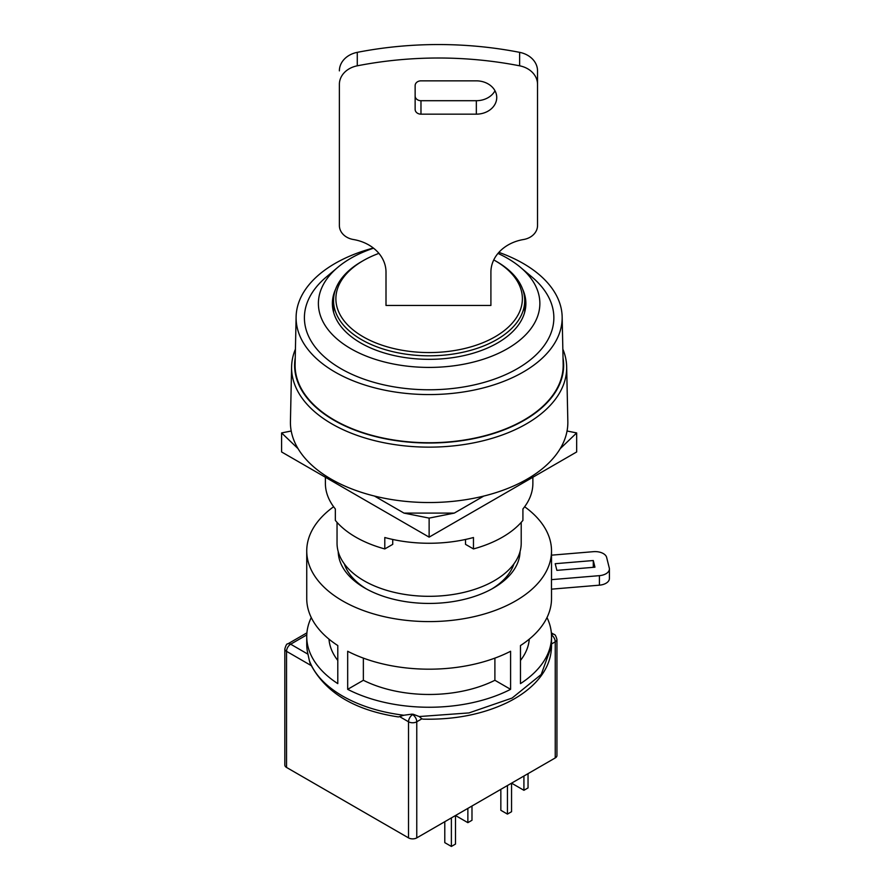 <?xml version="1.0" encoding="UTF-8"?>
<svg xmlns="http://www.w3.org/2000/svg" width="891" height="891" viewBox="0 0 891 891"><rect width="100%" height="100%" fill="white"/><g stroke="black" fill="none" stroke-linecap="round" stroke-linejoin="round"><path stroke-width="1.34" d="M335.707 288.974A96.751 55.855 0 0 0 332.388 304.176A96.751 55.855 0 0 0 360.721 342.979A96.751 55.855 0 0 0 465.603 355.219A96.751 55.855 0 0 0 525.868 304.176A96.751 55.855 0 0 0 522.549 288.974M332.633 307.506A96.607 55.777 180 0 1 333.546 302.049M373.552 248.188A110.729 63.929 0 0 0 337.812 267.322A110.729 63.929 0 0 0 350.831 348.693A110.729 63.929 0 0 0 499.896 352.658A110.729 63.929 0 0 0 520.444 267.322A110.729 63.929 0 0 0 507.436 258.279A110.729 63.929 0 0 0 497.969 253.412M520.444 267.322L531.983 277.034A124.718 72.004 180 0 1 508.839 373.151A124.718 72.004 180 0 1 340.941 368.685A124.718 72.004 180 0 1 326.284 277.034L337.812 267.322M378.898 253.367A93.254 53.839 0 0 0 363.194 260.662L361.546 261.609A95.582 55.186 0 0 0 333.546 300.635A95.582 55.186 0 0 0 392.552 351.611A95.582 55.186 0 0 0 496.721 339.649A95.582 55.186 0 0 0 524.71 300.635A95.582 55.186 0 0 0 496.721 261.609L495.073 260.662A93.254 53.839 0 0 0 493.759 259.916M333.635 312.429A95.582 55.186 180 0 1 333.546 310.146L333.546 300.635M361.546 261.609L363.194 260.662A93.254 53.839 0 0 0 363.194 336.798A93.254 53.839 0 0 0 495.073 336.798A93.254 53.839 0 0 0 495.073 260.662M373.351 248.032A133.026 76.804 0 0 0 296.113 316.817A133.026 76.804 0 0 0 335.061 372.07A133.026 76.804 0 0 0 480.795 388.543A133.026 76.804 0 0 0 562.154 316.817A133.026 76.804 0 0 0 523.195 263.458A133.026 76.804 0 0 0 498.882 252.365M562.154 316.817L563.168 364.397A134.051 77.394 180 0 1 481.196 436.668A134.051 77.394 180 0 1 334.348 420.073A134.051 77.394 180 0 1 295.099 364.397L296.113 316.817M295.233 357.87A134.519 77.662 0 0 0 371.725 435.588A134.519 77.662 0 0 0 524.253 420.274A134.519 77.662 0 0 0 563.023 357.87M562.845 349.127A137.537 79.41 180 0 1 566.665 366.747A137.537 79.41 180 0 1 526.381 423.882A137.537 79.41 180 0 1 331.875 423.882A137.537 79.41 180 0 1 291.602 366.747A137.537 79.41 180 0 1 295.422 349.127M566.665 366.747L567.834 421.465A138.706 80.079 180 0 1 483 496.254A138.706 80.079 180 0 1 331.051 479.08A138.706 80.079 180 0 1 290.433 421.465L291.602 366.747M521.213 522.371L521.213 543.154A92.085 53.159 180 0 1 464.367 592.27A92.085 53.159 180 0 1 364.018 580.754A92.085 53.159 180 0 1 337.043 543.154L337.043 522.371M524.71 302.049A96.607 55.777 180 0 1 525.623 307.506M524.71 300.635L524.71 310.146A95.582 55.186 180 0 1 524.632 312.429M490.908 305.457L386.003 305.457L386.003 272.145A40.797 33.312 -0 0 0 353.371 239.512A17.486 14.278 180 0 1 339.382 225.523L339.382 84.322A23.311 19.034 180 0 1 357.28 65.811A349.684 285.521 180 0 1 519.631 65.811A23.311 19.034 180 0 1 537.529 84.322L537.529 225.523A17.486 14.278 180 0 1 523.552 239.512A40.797 33.312 -0 0 0 490.908 272.145L490.908 305.457M420.975 80.847L476.34 80.847A20.404 16.651 -0 0 1 496.733 97.509A20.404 16.651 -0 0 1 476.34 114.159L420.975 114.159A5.825 4.756 180 0 1 415.139 109.404L415.139 85.614A5.825 4.756 180 0 1 420.975 80.847M494.995 90.782A20.404 16.651 -0 0 1 476.34 100.705L420.975 100.705A5.825 4.756 0 0 1 415.139 95.938L415.139 109.404M537.529 84.322L537.529 70.868A23.311 19.034 180 0 0 519.631 52.346A349.684 285.521 180 0 0 357.28 52.346A23.311 19.034 180 0 0 339.382 70.868M338.224 551.618A90.915 52.491 0 0 0 364.842 588.06A90.915 52.491 0 0 0 493.425 588.06L493.425 588.06A90.915 52.491 0 0 0 520.043 551.618M513.918 563.903A86.26 49.796 180 0 1 491.732 589.007M366.535 589.007A86.26 49.796 180 0 1 344.349 563.903M551.473 579.651L551.473 589.163L599.409 585.175L599.409 575.653L551.473 579.651A122.39 70.656 180 0 0 551.518 577.591L551.518 550.939A122.39 70.656 0 0 0 524.632 506.745M510.588 651.265A122.39 70.656 180 0 1 347.679 651.265L347.679 689.333A122.39 70.656 0 0 0 510.588 689.333L510.588 651.265M551.518 589.163L551.518 598.529A122.39 70.656 180 0 1 520.478 645.552L520.478 683.62A122.39 70.656 0 0 0 551.518 636.597A122.39 70.656 0 0 0 546.996 617.563M333.624 506.745A122.39 70.656 0 0 0 306.738 550.939A122.39 70.656 0 0 0 342.59 600.902A122.39 70.656 0 0 0 475.972 616.216A122.39 70.656 0 0 0 551.518 550.939M551.518 636.597L551.518 646.12L541.227 674.476L512.102 698.054L469.022 712.911L419.238 716.542L413.268 714.27A122.39 70.656 180 0 1 411.82 714.159L403.812 715.239C380.19 712.277 359.786 705.884 342.59 696.071C325.605 686.148 314.534 674.364 309.389 660.732L310.113 663.316C324.859 692.385 354.295 710.261 398.433 716.932L403.812 715.239M309.389 660.732L307.974 654.206A122.39 70.656 180 0 1 306.738 644.204L306.738 636.597A122.39 70.656 0 0 0 337.789 683.62L337.789 645.552A122.39 70.656 180 0 1 306.738 598.529L306.738 550.939M311.26 617.563A122.39 70.656 0 0 0 306.738 636.597M419.238 716.542L421.866 718.825L416.765 721.777A5.825 3.364 -120 0 0 412.644 714.638A5.825 3.364 120 0 0 408.524 721.777L400.115 716.921M551.518 646.12C551.329 659.652 545.76 672.037 534.812 683.263C527.405 690.792 518.128 697.274 506.968 702.732C482.454 714.37 454.499 719.85 423.091 719.148L421.866 718.825M529.276 639.148A100.249 57.87 180 0 1 520.478 660.431M363.361 658.115L363.361 680.279L347.679 689.333M494.895 658.115L494.895 680.279L510.588 689.333M494.895 680.279A100.249 57.87 180 0 1 363.361 680.279M551.518 555.171L593.428 551.674A11.661 6.727 180 0 1 606.626 557.376L609.288 568.035A11.661 6.727 180 0 1 609.399 568.993L609.399 578.515A11.661 6.727 180 0 1 599.409 585.175M594.943 567.188L593.283 560.528L555.204 563.702L556.875 570.363L594.943 567.188M609.399 568.993A11.661 6.727 180 0 1 599.409 575.653M337.789 660.431A100.249 57.87 180 0 1 328.979 639.148M593.283 560.528L593.283 567.333M311.026 665.488L286.546 651.343L286.546 767.452L408.524 837.885L408.524 721.777A5.825 3.364 0 0 0 416.765 721.777L416.765 837.885L555.238 757.94L555.238 641.832L551.518 643.97M416.765 837.885A5.825 3.364 180 0 1 408.524 837.885M551.484 634.927A5.825 3.364 60 0 1 555.238 641.832A5.825 3.364 0 0 0 556.942 639.448L556.942 755.557A5.825 3.364 180 0 1 555.238 757.94M286.546 767.452A5.825 3.364 180 0 1 284.83 765.079L284.83 648.971A5.825 3.364 180 0 0 286.546 651.343A5.825 3.364 -60 0 1 290.666 644.204L306.771 634.904M451.381 817.893L451.381 846.45L444.787 842.641L444.787 821.702M467.864 808.382L467.864 822.66L455.501 815.521L455.501 844.067L451.381 846.45M471.985 805.999L471.985 820.277L467.864 822.66M507.436 785.539L507.436 814.096L500.842 810.287L500.842 789.348M523.919 776.028L523.919 790.295L511.557 783.156L511.557 811.712L507.436 814.096M528.04 773.644L528.04 787.922L523.919 790.295M325.393 477.242L325.393 483.368A103.746 59.897 0 0 0 335.339 508.961L335.339 520.389A103.746 59.897 0 0 0 384.789 548.934L384.789 537.518A103.746 59.897 180 0 0 473.466 537.518L473.466 548.934L465.525 544.356L465.525 539.456M532.874 477.242L532.874 483.368A103.746 59.897 180 0 1 522.917 508.961L522.917 520.389A103.746 59.897 180 0 1 502.491 537.139A103.746 59.897 180 0 1 473.466 548.934M392.731 539.456L392.731 544.356L384.789 548.934M374.454 496.053L403.991 513.105L454.276 513.105L483.802 496.053M567.044 431.01L576.666 432.926L576.666 451.96L429.128 537.139L429.128 518.105L403.991 513.105M576.666 432.926L560.205 448.663M454.276 513.105L429.128 518.105M298.062 448.663L281.601 432.926L281.601 451.96L429.128 537.139M281.601 432.926L291.212 431.01M476.34 100.705L476.34 114.159M420.975 100.705L420.975 114.159M357.28 52.346L357.28 65.811M519.631 52.346L519.631 65.811M411.82 714.159L413.268 714.27M551.351 632.855L554.024 634.403A5.825 3.364 120 0 0 551.462 634.503M307.974 654.206L290.666 644.204A5.825 3.364 -120 0 0 287.748 643.915L306.916 632.855M556.942 639.448C555.995 636.018 555.026 634.336 554.024 634.403M287.748 643.915C286.88 643.491 285.911 645.173 284.83 648.971"/></g></svg>
